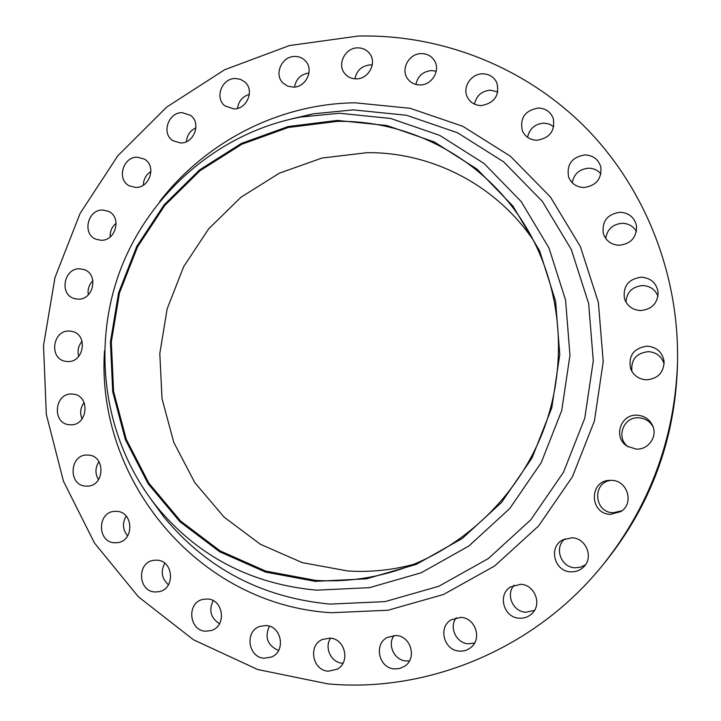 <?xml version="1.0" encoding="UTF-8"?>
<svg xmlns="http://www.w3.org/2000/svg" width="721" height="721" viewBox="0 0 721 721"><rect width="100%" height="100%" fill="white"/><g stroke="black" fill="none" stroke-linecap="round" stroke-linejoin="round"><path stroke-width="1.08" d="M86.042 486.107L86.98 486.125C104.969 486.612 105.888 455.122 87.926 455.068L87.764 455.059C69.468 453.635 67.63 485.846 86.042 486.107M114.666 542.751L117.135 542.688C134.439 541.453 133.8 511.495 116.514 511.342L114.882 511.351C97.173 511.64 96.911 542.399 114.666 542.751M155.06 591.977L159.089 591.68C175.609 588.832 173.545 560.406 156.863 560.163L153.735 560.307C136.693 562.209 137.873 591.544 155.06 591.977M205.656 631.226L211.271 630.533C226.899 626.207 223.546 599.295 207.396 598.98L202.772 599.403C186.478 602.792 188.965 630.731 205.656 631.226M264.328 658.228L271.52 656.993C286.165 651.306 281.65 625.927 265.977 625.558L259.884 626.387C244.401 631.109 248.06 657.696 264.328 658.228M342.98 663.239L342.529 663.212C331.137 662.725 323.963 647.566 330.615 638.184M328.361 671.188L337.095 669.25C350.685 662.365 345.134 638.5 329.921 638.121L322.422 639.464C307.777 645.358 312.454 670.638 328.361 671.188M409.501 660.86L406.148 660.959C394.414 660.481 387.051 644.925 394.026 635.48M394.585 668.926L399.921 668.439L404.76 666.168C417.261 658.264 410.835 635.886 396.036 635.507L387.276 637.427C373.433 644.295 378.958 668.403 394.585 668.926M474.589 643.015L468.425 643.79C456.213 643.348 448.723 627.135 456.285 617.69M459.457 651.09C463.783 651.36 467.614 650.144 470.948 647.422C482.376 638.707 475.238 617.717 460.809 617.374L451.049 619.844C437.827 627.432 444.01 650.612 459.457 651.09M534.495 610.39L525.861 612.237C512.919 611.868 505.439 594.437 514.145 585.146M519.345 618.203C524.176 618.465 528.34 616.969 531.846 613.715C542.408 604.432 534.757 584.569 520.598 584.289L510.36 587.029C497.274 594.951 503.808 617.816 519.345 618.203M585.362 564.904L580.486 567.211L575.088 567.778C560.704 567.517 553.755 547.221 565.084 538.794M570.708 571.816C575.728 572.032 580.017 570.437 583.586 567.003C593.987 557.513 586.092 537.965 571.879 537.794L562.587 539.948C548.176 547.221 554.314 571.537 570.708 571.816M621.917 510.783L613.156 512.748C593.888 512.541 591.968 482.196 611.048 480.33M610.453 514.361L620.808 511.586C634.471 503.51 627.549 480.339 611.552 480.348L609.66 480.357C588.778 480.745 589.499 514.073 610.453 514.361M628.351 446.903C615.491 438.197 623.259 416.486 638.77 417.792C645.214 418.27 650.009 421.307 653.136 426.904M636.156 449.102C648.224 450.048 657.768 436.647 652.712 425.796C649.612 419.316 644.439 415.783 637.202 415.197C620.402 413.782 612.76 437.845 627.324 446.29L636.156 449.102M631.875 371.378C630.875 359.59 636.4 353.011 648.467 351.641C656.525 352.344 661.743 356.471 664.131 364.024M646.304 379.823C657.777 378.858 663.708 372.766 664.104 361.545C662.491 352.29 656.894 347.143 647.332 346.134C633.48 348.126 627.964 355.795 630.776 369.152C633.777 375.695 638.95 379.255 646.304 379.823M625.927 302.072C626.81 291.978 632.452 286.48 642.844 285.552C650.198 286.039 655.245 289.599 657.994 296.241M640.437 310.562C651.829 309.48 657.732 303.388 658.138 292.266C656.534 283.101 650.982 278.072 641.474 277.17C628.622 278.874 622.935 285.958 624.404 298.422C626.973 305.884 632.317 309.931 640.437 310.562M605.703 238.471C607.208 229.17 612.787 224.114 622.439 223.285C628.649 223.537 633.308 226.259 636.409 231.45M619.123 245.275C630.893 243.905 636.697 237.479 636.526 225.997C634.57 217.508 629.118 212.92 620.186 212.244C607.379 214.11 601.765 221.23 603.324 233.613C605.91 240.859 611.174 244.752 619.123 245.275M572.213 182.737C573.979 173.869 579.468 169.029 588.687 168.209C593.671 168.299 597.745 170.183 600.899 173.869M583.875 187.514C596.15 185.784 601.792 178.952 600.818 167.002C598.466 159.386 593.194 155.357 584.992 154.898C571.933 157.061 566.472 164.424 568.608 176.987C571.347 183.63 576.44 187.136 583.875 187.514M527.574 137.305C529.448 128.698 534.838 123.976 543.76 123.138L549.114 124.003L553.755 126.626M537.001 140.225C549.799 138.09 555.224 130.825 553.286 118.451C550.619 111.791 545.581 108.321 538.19 108.042C524.762 110.583 519.526 118.262 522.482 131.06C525.375 136.936 530.214 139.991 537.001 140.225M474.472 104.139C476.365 95.677 481.664 91.017 490.37 90.152L497.823 91.946M481.34 105.59C494.642 103.004 499.806 95.343 496.805 82.6C493.921 76.904 489.189 73.975 482.61 73.83C470.75 73.614 461.837 87.998 467.722 97.822C470.723 102.869 475.256 105.464 481.34 105.59M415.891 84.465C417.747 76.084 422.966 71.442 431.519 70.55L436.232 71.217M420.019 84.952C431.807 85.231 440.684 70.514 434.547 60.843C431.564 56.067 427.174 53.66 421.388 53.597C409.168 53.381 400.452 69.009 407.455 78.535C410.465 82.753 414.656 84.898 420.019 84.952M354.903 78.823C356.697 70.433 361.816 65.773 370.279 64.863L372.243 64.953M356.273 78.859C368.485 79.175 377.137 63.051 369.756 53.733C366.782 49.83 362.771 47.874 357.733 47.874C345.143 47.622 336.689 64.584 344.863 73.686C347.801 77.12 351.605 78.85 356.273 78.859M293.231 87.133C305.884 87.502 314.23 69.91 305.578 61.078C302.712 57.968 299.116 56.427 294.781 56.445C281.776 56.139 273.674 74.515 283.047 83.068L287.679 86.123L293.231 87.133M233.784 108.943C246.906 109.412 254.855 90.26 244.942 82.05L240.553 79.364L235.425 78.49C221.96 78.093 214.29 97.984 224.88 105.852L233.784 108.943M180.511 142.956C194.165 143.551 201.628 122.768 190.443 115.306L182.233 112.665C168.254 112.152 161.125 133.646 172.932 140.703L180.511 142.956M135.638 187.424C149.878 188.172 156.745 165.65 144.299 159.08L137.423 157.214C122.867 156.547 116.369 179.763 129.41 185.874L135.638 187.424M100.976 240.264C115.883 241.184 122.038 216.832 108.33 211.28L102.815 210.045C87.602 209.207 81.852 234.253 96.127 239.282L100.976 240.264M77.931 299.143C93.595 300.26 98.912 273.944 83.933 269.564L79.806 268.834C63.827 267.806 58.978 294.817 74.479 298.602L77.931 299.143M70.162 424.777C87.656 426.318 90.819 395.73 73.362 394.162L72.064 394.045C54.21 392.621 51.669 423.939 69.604 424.741L70.162 424.777M67.486 361.536C84.006 362.861 88.332 334.472 72.109 331.408L69.378 331.056C52.525 329.83 48.731 358.932 65.467 361.311L67.486 361.536M413.638 564.363C391.8 570.203 369.801 572.402 347.63 570.96L302.279 562.632L260.425 544.301L224.042 517.101L194.769 482.565L173.824 442.487L162.036 398.803L159.81 353.569L167.155 308.84L183.693 266.626L208.693 228.818L241.057 197.157L279.406 173.148L322.035 158.025L367.007 152.681C431.329 151.96 495.787 184.702 533.396 240.291M337.311 121.38C412.024 120.01 486.999 160.639 526.862 228.503C561.407 286.868 568.364 362.393 544.121 428.418C519.598 494.345 465.207 547.194 401.011 569.076C372.811 578.512 344.232 582.262 315.248 580.333L265.743 571.095L220.139 550.898L180.592 521.022L148.85 483.151L126.229 439.251L113.585 391.449L111.322 341.979L119.443 293.059L137.531 246.87L164.785 205.458L200.041 170.706L241.805 144.263L288.265 127.491L337.311 121.38M315.203 581.351L265.481 572.068L219.68 551.772L179.971 521.761L148.102 483.728L125.391 439.63L112.692 391.629L110.43 341.952L118.586 292.834L136.747 246.447L164.118 204.863L199.519 169.967L241.454 143.407L288.103 126.554L337.356 120.416L386.916 125.535L434.312 141.965L477.095 169.165L512.883 206.017L539.596 250.773L555.585 301.153L559.775 354.471L551.79 407.762L532.017 458.015L501.582 502.411L462.242 538.497L416.305 564.381L366.376 578.837L315.203 581.351M316.528 590.175C250.971 584.073 197.689 556.224 156.673 506.62C104.509 441.594 90.972 349.91 119.74 271.592C148.814 193.39 218.715 132.538 300.639 117.063L339.402 113.251L390.692 118.478L439.783 135.413L484.115 163.514L521.229 201.619L548.96 247.943L565.579 300.116L569.96 355.354L561.713 410.573L541.219 462.648L509.657 508.629L468.884 545.986L421.262 572.753L369.522 587.66L316.528 590.175M327.767 683.859L257.649 669.512L193.561 639.824L138.414 596.835L94.496 543.048L63.466 481.249L46.324 414.422L43.521 345.557L54.967 277.621L80.067 213.47L117.784 155.808L166.605 107.15L224.61 69.766L289.427 45.558L358.292 36.05C439.954 34.166 522.968 65.746 583.875 125.887C644.349 186.333 679.876 274.061 677.479 364.132C674.486 438.738 649.873 505.358 603.621 563.975C536.262 648.413 428.418 693.205 327.767 683.859M677.479 364.132L677.334 368.909C674.477 440.342 650.91 504.132 606.622 560.262L603.621 563.975M98.534 479.708C94.956 473.661 95.109 467.65 98.984 461.683M127.653 535.91C122.606 529.719 122.128 523.122 126.211 516.119M168.489 584.776C161.684 578.657 160.459 571.483 164.794 563.254M219.517 623.719C210.703 618.005 208.594 610.317 213.191 600.665M278.576 650.477C267.572 645.565 264.49 637.481 269.33 626.207M294.519 87.052C296.07 78.886 300.891 74.191 308.985 72.965M237.524 108.402C238.543 101.192 242.49 96.524 249.358 94.379M186.424 141.64C186.991 135.197 190.164 130.591 195.95 127.833M143.371 185.135C143.515 179.241 146.048 174.698 150.959 171.499M110.187 236.948C109.889 231.369 111.881 226.8 116.162 223.24M88.295 294.853C87.466 289.364 89.007 284.642 92.91 280.685M82.095 418.937C79.698 413.124 80.364 407.653 84.105 402.534M78.733 356.39C77.219 350.803 78.337 345.774 82.077 341.312M150.31 498.373L164.028 517.137C206.548 568.608 261.867 597.601 329.957 604.099L385.023 601.62L438.801 586.272L488.315 558.595L530.71 519.895L563.516 472.21L584.776 418.18L593.293 360.879L588.651 303.559L571.275 249.421L542.345 201.375L503.682 161.883L457.565 132.781L406.545 115.27L353.29 109.88L313.058 113.846L290.437 119.19L313.058 113.846L300.639 117.063M159.701 201.465C205.9 141.704 279.099 103.716 355.147 102.806L410.105 108.294L462.792 126.292L510.45 156.268L550.429 196.995L580.369 246.582L598.376 302.487L603.216 361.708L594.437 420.911L572.465 476.734L538.56 525.988L494.723 565.931L443.55 594.474L387.988 610.245L331.119 612.733C197.266 604.64 95.776 479.086 104.5 350.848M156.673 506.62L164.028 517.137L150.301 498.355"/></g></svg>
